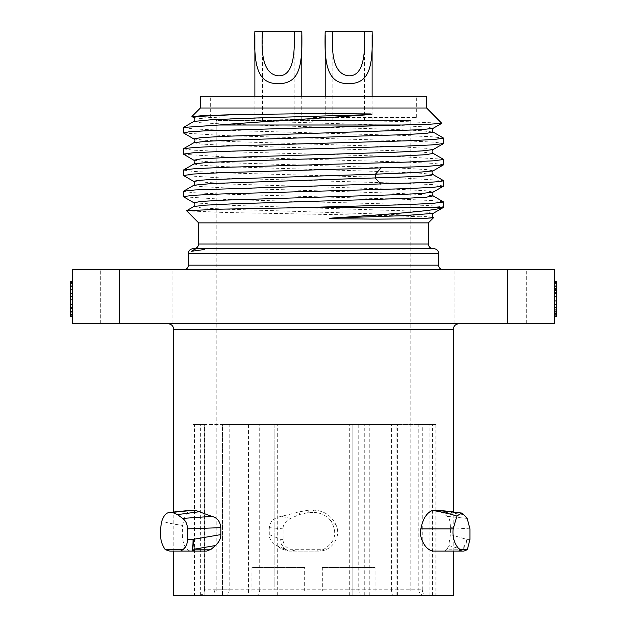 <?xml version="1.0" encoding="UTF-8"?>
<svg xmlns="http://www.w3.org/2000/svg" width="627" height="627" viewBox="0 0 627 627"><rect width="100%" height="100%" fill="white"/><g stroke="black" fill="none" stroke-linecap="round" stroke-linejoin="round"><path stroke-width="0.47" stroke-dasharray="3.13 2.35" d="M119.498 323.697L554.386 323.697L554.386 269.775L72.614 269.775L72.614 323.697L119.498 323.697L119.498 269.775M313.5 323.697L167.911 323.697L313.5 323.697M526.727 323.697L454.05 323.697L526.727 323.697L454.05 323.697L526.727 323.697L526.727 269.775L454.05 269.775L526.727 269.775L454.05 269.775L526.727 269.775L526.727 323.697M172.95 323.697L100.273 323.697L172.95 323.697L100.273 323.697L172.95 323.697L172.95 269.775L100.273 269.775L172.95 269.775L100.273 269.775L172.95 269.775L172.95 323.697M313.5 269.775L443.265 269.775L313.5 269.775M554.386 289.729L554.386 316.666L554.386 289.729M554.386 282.244L556.729 282.244L556.729 286.735L556.729 281.499L554.386 281.499L556.729 281.499L554.386 281.499L556.729 281.499L554.386 281.499L556.729 281.499L554.386 281.499L556.729 281.499L556.729 304.691L554.386 304.691L554.386 281.499L554.386 316.666L554.386 281.499L554.386 316.666L554.386 281.499L554.386 316.666L554.386 304.691L556.729 304.691L554.386 304.691L556.729 304.691L556.729 293.467L556.729 316.666L556.729 314.417L554.386 314.417L556.729 314.417L554.386 314.417L556.729 314.417L556.729 281.499L556.729 282.244L554.386 282.244L556.729 282.244L556.729 281.499L556.729 308.437L554.386 308.437M72.614 281.499L70.271 281.499L72.614 281.499L70.271 281.499L72.614 281.499L70.271 281.499L72.614 281.499L70.271 281.499L70.271 312.92L70.271 281.499L72.614 281.499L70.271 281.499L72.614 281.499L70.271 281.499L72.614 281.499L70.271 281.499L72.614 281.499L72.614 316.666L72.614 281.499L72.614 316.666L72.614 281.499L72.614 316.666L72.614 281.499L72.614 316.666L72.614 281.499L72.614 316.666L72.614 281.499L72.614 316.666L72.614 281.499L72.614 316.666L72.614 281.499L72.614 316.666L72.614 281.499L70.271 281.499L70.271 316.666L70.271 285.238L72.614 285.238L70.271 285.238L70.271 316.666L72.614 316.666L70.271 316.666L70.271 281.499L70.271 285.238L72.614 285.238L70.271 285.238L72.614 285.238L70.271 285.238L72.614 285.238L70.271 285.238L70.271 281.499L70.271 316.666L72.614 316.666L70.271 316.666L70.271 285.238L72.614 285.238L70.271 285.238L70.271 299.455L72.614 299.455M554.386 311.431L554.386 307.685L554.386 311.431L556.729 311.431L556.729 312.175L554.386 312.175L556.729 312.175L554.386 312.175L556.729 312.175L556.729 311.431L556.729 314.417L556.729 308.437L556.729 311.431L556.729 309.934L556.729 311.431L554.386 311.431L556.729 311.431L556.729 315.914L554.386 315.914L556.729 315.914L556.729 316.666L554.386 316.666L556.729 316.666L554.386 316.666L556.729 316.666L556.729 281.499L556.729 308.437M554.386 315.914L556.729 315.914L554.386 315.914L556.729 315.914L554.386 315.914L556.729 315.914L556.729 311.431L556.729 316.666L556.729 281.499L556.729 304.691L554.386 304.691L556.729 304.691L556.729 284.493L556.729 292.723L556.729 285.238L554.386 285.238L554.386 296.461L556.729 296.461L556.729 289.729L556.729 316.666L554.386 316.666L556.729 316.666L556.729 281.499L556.729 304.691L556.729 281.499L554.386 281.499L556.729 281.499L554.386 281.499L556.729 281.499L554.386 281.499L556.729 281.499L554.386 281.499L556.729 281.499L556.729 286.735L556.729 282.244L556.729 286.735L556.729 285.99L556.729 286.735L556.729 285.99L554.386 285.99L556.729 285.99L556.729 286.735M554.386 300.952L556.729 300.952L554.386 300.952M554.386 316.666L556.729 316.666L556.729 307.685L554.386 307.685L556.729 307.685L556.729 316.666L554.386 316.666L556.729 316.666L554.386 316.666L556.729 316.666L554.386 316.666L556.729 316.666L556.729 314.417L556.729 315.914M72.614 300.952L70.271 300.952L70.271 316.666L70.271 299.455L70.271 316.666L70.271 300.952L72.614 300.952M72.614 315.914L70.271 315.914L70.271 316.666L72.614 316.666L70.271 316.666L72.614 316.666L70.271 316.666L72.614 316.666L70.271 316.666L72.614 316.666L70.271 316.666L72.614 316.666L70.271 316.666L72.614 316.666L70.271 316.666L72.614 316.666L70.271 316.666L72.614 316.666L70.271 316.666L70.271 288.984L72.614 288.984L70.271 288.984L70.271 316.666L70.271 281.499L70.271 316.666L70.271 281.499L70.271 282.244L72.614 282.244M72.614 312.92L70.271 312.92M72.614 285.238L72.614 296.461L70.271 296.461L70.271 285.238L72.614 285.238L72.614 296.461L72.614 285.238L70.271 285.238L70.271 281.499L70.271 299.455M70.271 308.437L70.271 314.417M72.614 296.461L70.271 296.461L72.614 296.461L70.271 296.461L70.271 316.666L70.271 315.914L70.271 316.666L72.614 316.666M336.229 525.457L330.923 520.896C337.867 533.068 335.257 542.668 323.077 549.699L290.325 549.699C285.45 547.073 283.02 543.633 283.036 539.385L283.036 528.867C282.996 524.54 285.551 521.053 290.701 518.419L299.259 514.587L308.813 512.424L313.5 512.424L313.5 510.135C324.151 510.613 331.73 515.723 336.229 525.457C341.464 536.775 331.754 551.486 318.547 551.109L288.914 551.109L282.205 549.205L276.272 545.529L285.128 549.205L282.205 549.205M453.227 595.65L173.773 595.65M463.737 514.587L440.601 511.679L439.213 510.723M438.916 510.582L437.364 510.166M440.601 511.679L447.349 516.389C449.34 517.643 450.358 521.398 450.405 527.66L450.405 534.604L448.744 545.529L461.229 549.205L447.082 549.205L448.744 545.529M447.082 549.205L444.911 551.109L433.821 551.109M200.679 595.65L435.992 595.65L191.933 595.65L200.679 595.65L200.679 424.51L191.933 424.51L194.519 424.51L194.519 595.65M313.5 510.135L308.813 510.135L300.215 511.687L281.311 516.389C274.007 517.643 269.994 521.398 269.257 527.66L269.257 534.604C269.077 538.374 271.42 542.01 276.272 545.529M206.675 551.109L190.052 551.109C183.687 548.445 181.25 539.894 182.739 525.457C172.088 523.984 165.152 522.463 161.938 520.896M192.489 510.135C187.41 510.613 184.158 515.723 182.739 525.457M428.178 595.65C424.55 595.282 422.574 593.322 422.245 589.788L352.186 589.788L352.186 595.65L352.186 424.51L435.836 424.51L435.836 510.268M352.186 589.788L352.186 424.51L274.814 424.51L274.814 589.788L204.582 589.788C204.269 593.322 202.349 595.282 198.83 595.65M204.582 589.788L204.582 424.51L274.814 424.51L274.814 589.788M394.853 595.65C392.761 595.282 391.624 593.322 391.436 589.788L418.773 589.788L418.773 424.51L435.836 424.51M418.773 589.788C419.102 593.322 421.078 595.282 424.706 595.65M435.836 510.88L435.836 595.65M422.245 589.788L422.245 424.51M432.63 595.65L432.63 424.51M255.894 595.65C258.23 595.282 259.507 593.322 259.719 589.788L358.785 589.788L358.785 424.51L396.93 424.51L396.93 595.65M358.785 589.788C358.973 593.322 360.117 595.282 362.202 595.65M397.416 595.65L397.416 424.51L391.436 424.51L391.436 589.788M209.152 595.65C212.663 595.282 214.583 593.322 214.904 589.788L229.192 589.788L229.192 424.51L222.491 424.51L222.491 595.65M229.192 589.788C228.98 593.322 227.703 595.282 225.359 595.65M229.192 424.51L214.904 424.51L214.904 589.788M222.569 595.65L222.569 424.51L248.457 424.51L248.457 595.65M253.018 595.65L253.018 424.51L259.719 424.51L259.719 589.788M204.582 424.51L194.519 424.51M191.933 595.65L191.933 424.51M204.833 595.65L204.833 424.51L214.904 424.51M308.813 512.424L308.813 510.135M299.259 514.587L300.215 511.687M330.923 520.896C326.424 515.41 320.616 512.58 313.5 512.424M453.274 511.773L462.765 513.662M204.833 424.51L200.679 424.51M454.05 323.697L454.05 269.775L454.05 323.697M100.273 323.697L100.273 269.775L100.273 323.697M433.884 248.676L193.116 248.676M433.069 248.676L193.931 248.676M428.374 222.891L198.626 222.891M186.548 210.813L224.803 212.498L397.11 215.806L433.633 217.428M442.756 207.647C453.611 205.75 388.568 203.846 313.5 201.941L224.129 199.378L183.593 196.815M443.477 201.855L431.94 200.562L403.388 199.268L221.496 194.033L193.288 192.701L183.382 191.376M443.618 185.992L433.712 184.667L405.504 183.335L224.051 178.115L183.578 175.544M193.931 181.532L233.409 184.173L401.852 189.464L425.984 190.788L433.171 192.105M193.947 202.803L233.573 205.444L402.017 210.735L426.07 212.059L433.155 213.376M183.609 133.026L224.247 135.589L405.504 140.801L433.712 142.133L443.618 143.465M441.831 123.229L403.169 121.544L229.168 118.237L192.011 116.622M193.884 117.704L205.248 119.036L233.095 120.368L402.236 125.682L426.258 127.007L433.124 128.339M193.884 138.975L205.264 140.299L233.126 141.631L402.315 146.953L426.305 148.278L433.116 149.61M193.9 160.246L205.374 161.578L233.299 162.902L402.362 168.216L426.313 169.549L433.116 170.873M443.618 164.729L433.712 163.396L405.504 162.072L224.231 156.852L183.609 154.297M193.868 121.442L200.781 122.767L224.811 124.091L393.787 129.405L421.657 130.73L433.1 132.054M193.892 142.697L200.664 144.022L224.599 145.354L393.693 150.668L421.618 151.993L433.1 153.325M193.884 163.968L200.734 165.293L224.748 166.625L393.889 171.939L421.736 173.271L433.116 174.596M183.382 127.579L193.288 128.903L221.496 130.236L403.373 135.471L431.932 136.764L443.477 138.058M183.382 148.842L193.288 150.174L221.496 151.499L402.221 156.695L443.297 159.234M183.382 170.105L193.288 171.437L221.496 172.77L402.181 177.966L443.289 180.498M193.876 185.231L200.734 186.564L224.756 187.888L393.913 193.21L421.752 194.535L433.116 195.867M193.821 206.534L201.102 207.858L225.32 209.183L393.858 214.473L433.092 217.114M426.619 108.009L200.381 108.009M426.619 96.292L200.381 96.292M313.5 117.39L416.657 117.39L313.5 117.39M418.773 424.51L391.436 424.51M397.416 424.51L396.93 424.51M358.785 424.51L259.719 424.51M253.018 424.51L248.457 424.51M225.587 424.51L401.413 424.51L225.587 424.51M323.077 549.699L316.039 551.109L296.116 551.109L290.325 549.699M554.386 296.461L556.729 296.461L556.729 285.238L554.386 285.238M556.729 304.691L556.729 293.467L556.729 304.691L554.386 304.691L554.386 293.467L554.386 304.691M556.729 292.723L556.729 289.729M554.386 312.175L556.729 312.175L556.729 309.934L554.386 309.934M554.386 293.467L554.386 288.232L554.386 293.467L556.729 293.467M554.386 290.481L556.729 290.481M554.386 285.99L554.386 288.232L554.386 285.99M556.729 312.175L556.729 311.431M72.614 288.232L72.614 285.99L70.271 285.99L72.614 285.99L72.614 288.232L70.271 288.232L70.271 285.99L70.271 304.691L70.271 290.481L72.614 290.481L72.614 304.691L72.614 293.467L70.271 293.467L72.614 293.467L72.614 290.481M70.271 283.741L70.271 304.691L72.614 304.691L70.271 304.691M70.271 311.431L70.271 312.175L70.271 311.431M70.271 288.232L70.271 290.481M72.614 307.685L72.614 312.175L70.271 312.175L72.614 312.175L72.614 307.685M70.271 309.934L72.614 309.934M283.036 528.867L269.257 527.66M296.116 551.109L288.914 551.109M318.547 551.109L316.039 551.109M469.936 528.867L450.405 527.66M463.823 551.109L444.911 551.109M290.701 518.419L281.311 516.389M467.186 518.419L447.349 516.389M285.128 549.205A11.725 11.568 -90 0 0 291.445 551.109A11.725 10.683 -90 0 1 280.763 539.385A11.725 10.534 -67.6 0 0 285.128 549.205M461.229 549.205A11.725 7.406 -90 0 1 457.193 551.109A11.725 9.523 -90 0 0 466.707 539.385A11.725 9.389 -73.8 0 1 461.229 549.205M216.205 590.963L410.795 590.963L216.205 590.963L216.205 120.439L312.818 120.439L312.818 121.607L314.182 121.607L314.182 120.439L410.795 120.439L216.205 120.439M251.96 590.963L304.706 590.963L251.96 590.963L251.96 567.513L304.706 567.513L251.96 567.513M322.294 590.963L375.04 590.963L322.294 590.963L322.294 567.513L375.04 567.513L322.294 567.513M410.795 590.963L410.795 120.439M304.706 590.963L304.706 567.513M375.04 590.963L375.04 567.513M278.333 120.439L301.775 120.439L278.333 120.439M254.891 35.12L254.891 31.35L262.509 31.35M301.775 35.465L301.775 31.35L294.157 31.35M348.667 120.439L325.225 120.439L348.667 120.439M325.225 35.12L325.225 31.35L332.843 31.35M372.109 35.465L372.109 31.35L364.491 31.35M507.502 323.697L507.502 269.775M453.227 329.559L173.773 329.559M277.291 595.65L277.291 424.51M349.709 595.65L349.709 424.51M429.158 595.65L429.158 424.51M432.889 595.65L432.889 510.441M432.889 510.339L432.889 424.51M364.765 595.65L364.765 424.51M369.248 595.65L369.248 424.51M438.571 265.088L188.429 265.088M188.429 253.363L438.571 253.363M428.374 243.989L198.626 243.989M283.036 539.385L280.763 539.385L269.257 534.604M469.936 539.385L466.707 539.385L450.405 534.604M453.227 551.109L453.227 511.773M173.773 551.109L173.773 512M435.992 424.51L435.992 510.284M435.992 510.911L435.992 595.65M204.253 424.51L204.253 589.788C203.932 593.314 201.98 595.274 198.391 595.65M433.672 217.451L433.124 217.138M416.657 117.39L416.657 96.292M210.343 117.39L210.343 96.292M294.157 120.439L294.157 35.112M301.775 120.439L301.775 96.292M262.509 120.439L262.509 35.214M254.891 120.439L254.891 96.292M364.491 120.439L364.491 35.112M372.109 120.439L372.109 96.292M332.843 120.439L332.843 35.214M325.225 120.439L325.225 96.292"/><path stroke-width="0.94" d="M119.498 323.697L507.502 323.697L507.502 269.775L72.614 269.775L72.614 323.697L119.498 323.697L119.498 269.775M507.502 269.775L554.386 269.775L554.386 323.697L507.502 323.697M554.386 282.244L556.729 282.244L556.729 281.499L554.386 281.499M556.729 281.499L556.729 286.735L554.386 286.735M554.386 283.741L556.729 283.741M554.386 289.729L556.729 289.729L556.729 292.723L554.386 292.723M554.386 300.952L556.729 300.952L554.386 300.952M554.386 309.934L556.729 309.934L556.729 315.914L554.386 315.914M554.386 313.672L556.729 313.672M554.386 316.666L556.729 316.666L554.386 316.666L556.729 316.666L556.729 315.914M556.729 293.467L556.729 307.685L556.729 292.723L556.729 307.685L556.729 293.467L554.386 293.467M556.729 288.232L556.729 289.729L556.729 286.735L556.729 289.729L556.729 286.735L556.729 288.232L556.729 286.735L556.729 288.232L556.729 286.735L556.729 288.232L554.386 288.232M72.614 282.244L70.271 282.244L70.271 283.741L72.614 283.741M72.614 304.691L70.271 304.691L70.271 281.499L72.614 281.499M72.614 314.417L70.271 314.417L70.271 315.914L72.614 315.914M72.614 316.666L70.271 316.666L70.271 308.437L72.614 308.437M72.614 311.431L70.271 311.431M72.614 293.467L70.271 293.467M72.614 289.729L70.271 289.729M72.614 286.735L70.271 286.735M173.773 551.109L173.773 595.65L453.227 595.65L453.227 551.109M461.825 551.109L433.821 551.109C425.678 550.961 418.648 537.668 420.819 528.898L453.164 528.898C452.365 537.723 454.575 544.659 459.795 549.699L461.825 551.109L463.823 551.109L467.327 549.699L459.795 549.699M432.638 510.409L438.563 511.467A11.725 2.367 -85.2 0 1 439.449 510.637L432.638 510.409C426.893 512.486 422.959 518.647 420.819 528.898M434.511 510.135L461.409 513.004L456.958 516.068L453.164 528.898M192.489 510.135L169.306 512.447L194.903 510.135L211.84 516.389C217.161 517.643 220.163 521.405 220.837 527.66L220.837 534.604C220.931 538.374 219.144 542.01 215.476 545.529L194.135 549.205L211.213 549.205L215.476 545.529M211.213 549.205L206.675 551.109L180.56 551.109L182.849 549.699L165.301 549.699L169.823 551.109L180.56 551.109M435.836 510.268L435.836 510.88M182.849 549.699C185.945 547.073 187.504 543.633 187.528 539.385L187.528 528.867C187.301 524.062 185.663 520.582 182.622 518.419L177.512 514.595L172.26 512.424L194.903 510.135M177.512 514.595L199.692 511.687M165.301 549.699C160.183 542.668 159.062 533.068 161.938 520.896C163.725 515.41 166.359 512.58 169.854 512.424L172.26 512.424M467.327 549.699L469.936 539.385L469.936 528.867L467.186 518.419L462.765 513.662L461.409 513.004M439.441 510.637L451.699 511.64L436.784 510.135M438.563 511.467L450.797 514.211A11.725 1.168 94.6 0 1 451.699 511.64L453.266 511.773M450.797 514.211L456.958 516.068M192.27 251.168L195.883 248.676L197.144 248.676C207.631 249.076 208.211 249.044 192.27 251.168M183.735 269.775C186.611 269.469 188.171 267.909 188.429 265.088L438.571 265.088L438.571 253.363L188.429 253.363C188.68 250.541 190.24 248.982 193.116 248.676L195.546 248.676L191.423 251.309M197.144 248.676L433.069 248.676C430.193 248.37 428.625 246.811 428.374 243.989L198.626 243.989C198.375 246.811 196.807 248.37 193.931 248.676L433.884 248.676C436.76 248.982 438.32 250.541 438.571 253.363M198.626 243.989L198.626 222.891L428.374 222.891L433.712 217.553L430.694 218C415.027 218.948 389.837 219.003 377.525 219.121L331.597 218.776C328.054 218.572 328.517 218.314 332.992 218C385.542 214.512 433.719 211.064 442.756 207.647L443.618 207.263L443.618 202.004L433.116 195.867L426.266 197.191L402.252 198.524L233.111 203.838L205.256 205.17L193.884 206.495M443.618 202.004L432.473 203.414L400.974 204.825L300.999 207.647L442.756 207.647M313.5 186.054L195.044 189.934L183.515 191.219L183.382 196.627L193.288 195.303L221.496 193.97L403.435 188.727L431.987 187.434L443.485 186.148L443.618 180.741L439.347 181.611L426.83 182.481L313.5 186.054M300.999 207.647L220.422 209.183L186.587 210.711L198.626 222.891M183.578 175.544L193.288 174.032L221.496 172.707L425.325 166.547L443.477 164.885L443.618 159.477L433.712 160.802L405.504 162.134L223.596 167.37L195.044 168.663L183.515 169.956L183.382 175.364M433.1 170.881L416.234 172.535L375.455 174.181L207.913 179.675L196.651 180.592L193.931 181.532M433.171 192.105L421.783 193.469L393.952 194.793L224.748 200.115L200.726 201.439L193.947 202.803M433.155 213.376L402.902 215.704L332.992 218M426.619 108.009L426.619 96.292L200.381 96.292L200.381 108.009L426.619 108.009L441.792 123.323L430.498 124.17L204.496 130.878L188.774 131.85L183.609 133.026M192.011 116.622L203.563 115.572L234.561 114.655L203.273 116.183L195.608 116.943L193.868 117.704M441.784 123.315L433.108 128.331L421.728 129.671L224.842 136.31L200.789 137.634L193.868 138.967L183.515 132.971M433.108 149.61L421.697 150.942L393.85 152.267L224.827 157.573L200.789 158.905L193.868 160.23L183.382 154.093L193.288 152.769L221.496 151.436L403.349 146.201L431.909 144.908L443.477 143.622L443.618 138.206L433.712 139.539L405.504 140.863L223.674 146.107L195.115 147.392L183.531 148.685L183.382 154.093M234.561 114.655L313.5 113.589L370.408 113.942C372.799 114.138 372.266 114.373 368.809 114.655L253.927 118.048L211.393 119.741L193.884 121.434M433.116 132.062L426.297 133.394L402.338 134.719L233.315 140.033L205.397 141.357L193.9 142.69M443.461 143.607L433.108 149.594C431.705 150.456 431.705 151.703 433.092 153.341L426.321 154.657L402.354 155.99L233.22 161.304L205.327 162.628L193.892 163.96C195.295 162.346 195.295 161.092 193.908 160.23M433.124 174.604L430.357 175.513L419.197 176.422L212.388 183.484L193.884 185.231C195.248 183.601 195.248 182.355 193.884 181.501L183.523 175.513M401.209 125.008L219.042 125.008C259.57 121.591 324.277 118.142 368.809 114.655M219.042 125.008L183.507 127.43L183.382 132.83M433.092 217.114L430.694 218M556.729 307.685L556.729 304.691L556.729 309.934L556.729 307.685L554.386 307.685M554.386 304.691L556.729 304.691M70.271 282.244L70.271 283.741L70.271 282.244M70.271 304.691L70.271 308.437L70.271 304.691M70.271 314.417L70.271 315.914L70.271 314.417M72.614 307.685L70.271 307.685M190.052 551.109L169.823 551.109M182.622 518.419L211.84 516.389M194.135 549.205A11.725 4.162 90 0 1 191.862 551.109A11.725 1.16 90 0 0 193.03 539.385A11.725 1.144 80.3 0 1 194.135 549.205M278.333 75.796C292.347 76.455 295.262 56.83 294.157 31.35L254.891 31.35C253.214 72.434 260.691 83.415 278.333 83.775C299.118 83.32 302.747 67.536 301.775 31.35L262.509 31.35C260.417 59.792 265.691 74.613 278.333 75.796M348.667 75.796C362.672 76.455 365.596 56.83 364.491 31.35L325.225 31.35C323.548 72.434 331.025 83.415 348.667 83.775C369.452 83.32 373.081 67.536 372.109 31.35L332.843 31.35C330.75 59.792 336.025 74.613 348.667 75.796M173.773 512L173.773 329.559L453.227 329.559C453.54 326.032 455.492 324.081 459.089 323.697M380.816 168.208L375.455 174.181L375.455 178.24L380.816 184.22M187.528 539.385L193.03 539.385L220.837 534.604M187.528 528.867L220.837 527.66M453.227 511.773L453.227 329.559M435.992 510.284L435.992 510.911M173.773 329.559C173.46 326.032 171.508 324.081 167.911 323.697M188.429 265.088L188.429 253.363M428.374 243.989L428.374 222.891M438.571 265.088C438.829 267.909 440.389 269.469 443.265 269.775M443.493 207.412L433.132 213.399C431.768 214.246 431.768 215.484 433.124 217.138L433.672 217.451M183.523 196.776L193.884 202.764C195.248 203.626 195.248 204.864 193.884 206.502L186.587 210.719M443.485 186.141L433.124 192.128C431.76 192.983 431.76 194.229 433.124 195.867M191.948 116.583L193.861 117.688C195.248 118.55 195.248 119.804 193.861 121.45L183.484 127.446M443.469 180.607L433.116 174.619C431.721 172.974 431.721 171.72 433.108 170.865L443.461 164.877M433.124 128.323C431.744 129.178 431.744 130.432 433.124 132.07M193.892 138.959C195.279 139.821 195.287 141.067 193.892 142.705M443.508 138.073L433.147 132.085M183.531 148.693L193.876 142.713M443.438 159.321L433.108 153.349M183.562 169.956L193.9 163.984M183.515 191.219L193.876 185.231M200.381 108.009L191.909 116.489M294.157 35.112L294.157 31.35M301.775 96.292L301.775 35.465M262.509 35.214L262.509 31.35M254.891 96.292L254.891 35.12M364.491 35.112L364.491 31.35M372.109 96.292L372.109 35.465M332.843 35.214L332.843 31.35M325.225 96.292L325.225 35.12"/></g></svg>
